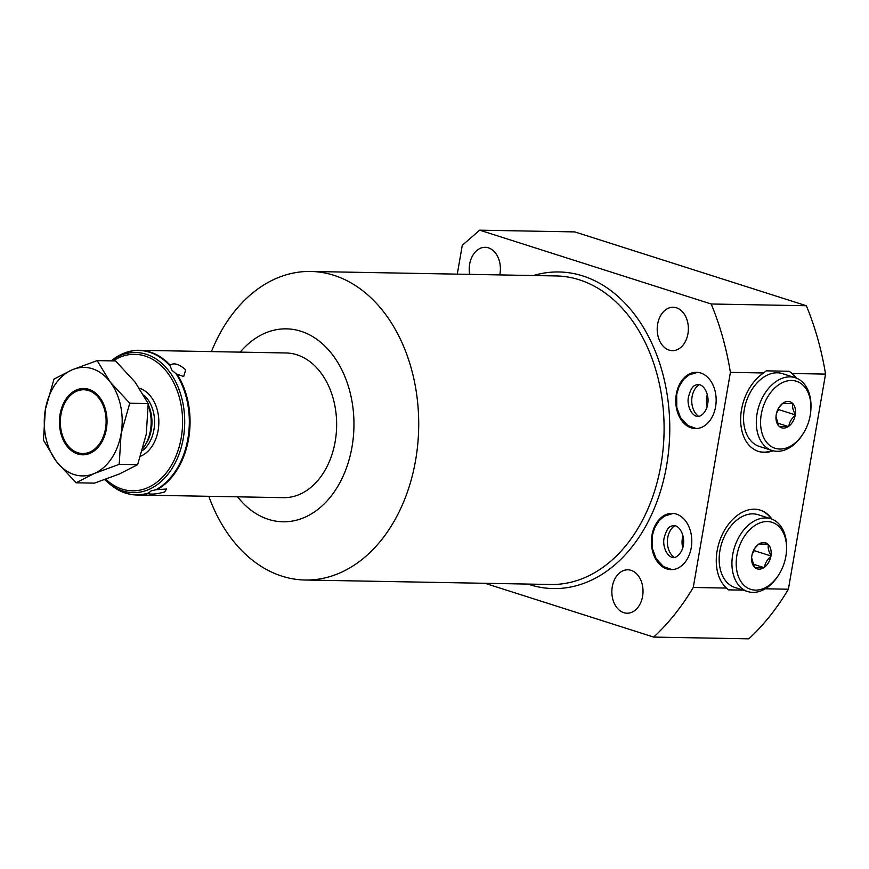 <?xml version="1.0" encoding="UTF-8"?>
<svg xmlns="http://www.w3.org/2000/svg" width="869" height="869" viewBox="0 0 869 869"><rect width="100%" height="100%" fill="white"/><g stroke="black" fill="none" stroke-linecap="round" stroke-linejoin="round"><path stroke-width="1.3" d="M183.641 376.559L185.705 369.825C179.047 364.013 173.876 362.471 170.183 365.186L170.139 366.012A72.17 51.803 -89 0 0 149.664 352.282A72.17 51.803 -89 0 0 113.763 358.908C121.779 353.064 130.328 350.196 139.42 350.294A72.355 51.944 -89 0 0 127.232 352.086M125.918 493.179A72.355 51.944 -89 0 0 136.781 494.993L283.381 497.665A72.355 51.944 -89 0 0 336.205 433.892A72.355 51.944 -89 0 0 296.883 354.78A72.355 51.944 -89 0 0 286.02 352.966L139.42 350.294A72.355 51.944 -89 0 1 150.283 352.108A72.355 51.944 -89 0 1 170.183 365.186M148.241 405.399A35.922 25.788 91 0 1 143.113 448.187M76.048 482.795L94.254 473.496A54.269 38.953 -89 0 0 121.106 433.718A54.269 38.953 -89 0 0 110.081 381.871A54.269 38.953 -89 0 0 72.203 369.792A54.269 38.953 -89 0 0 45.351 409.571A54.269 38.953 -89 0 0 56.376 461.417L76.048 482.795L94.482 483.131L119.433 473.953L137.639 464.665L146.285 434.174L148.186 403.574L135.26 382.327L115.588 360.95L97.154 360.613L72.203 369.792L53.997 379.08L45.351 409.571L43.45 440.17L56.376 461.417A54.269 38.953 -89 0 0 94.254 473.496L119.205 464.328L121.106 433.718L129.753 403.238L110.081 381.871L97.154 360.613M88.812 389.312A33.163 23.811 91 0 1 106.833 425.571A33.163 23.811 91 0 1 82.62 454.802A33.163 23.811 91 0 1 77.645 453.976A33.163 23.811 91 0 1 59.624 417.717A33.163 23.811 91 0 1 83.837 388.486A33.163 23.811 91 0 1 88.812 389.312M84.271 388.497A33.163 23.811 -89 0 0 60.472 418.032A33.163 23.811 -89 0 0 78.525 453.987A33.163 23.811 -89 0 0 83.066 454.802M88.595 390.55A31.892 22.898 91 0 1 105.486 428.743A31.892 22.898 91 0 1 77.852 452.738A31.892 22.898 -89 0 1 60.96 414.546A31.892 22.898 -89 0 1 88.595 390.55M137.639 464.665L119.205 464.328M148.186 403.574L129.753 403.238M104.704 479.655L111.449 485.445A72.17 51.803 -89 0 0 125.364 492.984A72.17 51.803 -89 0 0 148.197 493.06L148.273 492.94M156.062 489.692L166.555 489.03L164.61 491.995C156.594 494.124 151.065 494.624 148.023 493.483L151.043 490.931L156.062 489.692A72.17 51.803 -89 0 0 176.081 373.789L171.888 370.205L170.139 366.012M183.75 376.559L176.081 373.789M237.574 496.829A96.481 69.259 -89 0 0 268.456 519.369A96.481 69.259 -89 0 0 352.032 446.785A96.481 69.259 -89 0 0 300.946 331.263A96.481 69.259 -89 0 0 240.213 352.141M211.439 351.608A154.302 110.765 91 0 1 310.754 271.465A154.302 110.765 91 0 1 333.924 275.321A154.302 110.765 91 0 1 417.772 444.026A154.302 110.765 91 0 1 305.128 580.014A154.302 110.765 91 0 1 281.958 576.158A154.302 110.765 91 0 1 208.799 496.308M484.967 583.295L653.673 637.086A248.892 178.666 -89 0 0 693.256 587.466L730.405 372.366A248.892 178.666 -89 0 0 711.211 303.998L479.688 230.176L462.275 245.297L457.29 274.137M469.662 274.365A21.703 15.588 91 0 1 485.206 247.317A21.703 15.588 91 0 1 488.465 247.861A21.703 15.588 91 0 1 499.762 274.908M623.779 612.678A21.703 15.588 91 0 1 611.982 588.943A21.703 15.588 91 0 1 627.831 569.803A21.703 15.588 91 0 1 631.09 570.346A21.703 15.588 91 0 1 642.886 594.081A21.703 15.588 91 0 1 627.038 613.221A21.703 15.588 91 0 1 623.779 612.678M669.13 350.12A21.703 15.588 91 0 1 657.333 326.386A21.703 15.588 91 0 1 673.182 307.257A21.703 15.588 91 0 1 676.44 307.8A21.703 15.588 91 0 1 688.237 331.523A21.703 15.588 91 0 1 672.389 350.663A21.703 15.588 91 0 1 669.13 350.12M700.696 372.997A28.134 20.204 -89 0 0 696.471 372.301A28.134 20.204 -89 0 0 675.93 397.1A28.134 20.204 -89 0 0 691.224 427.863A28.134 20.204 -89 0 0 695.45 428.569A28.134 20.204 -89 0 0 715.991 403.77A28.134 20.204 -89 0 0 700.696 372.997M666.86 568.934A28.134 20.204 91 0 1 651.565 538.172A28.134 20.204 91 0 1 672.106 513.373A28.134 20.204 91 0 1 676.332 514.079A28.134 20.204 91 0 1 691.626 544.841A28.134 20.204 91 0 1 671.085 569.64A28.134 20.204 91 0 1 666.86 568.934M711.211 303.998L806.356 305.736L574.822 231.914L479.688 230.176M653.673 637.086L748.817 638.824A248.892 178.666 91 0 0 788.4 589.204L765.263 588.78M730.405 372.366L763.612 372.975L766.197 370.846L789.041 371.259L792.343 373.496L825.55 374.104L788.4 589.204M806.356 305.736A248.892 178.666 91 0 1 825.55 374.104M743.223 590.127L728.363 589.855L726.462 588.074A43.211 29.416 -72.3 0 1 721.444 536.39A43.211 29.416 -72.3 0 1 760.342 510.146A43.211 29.416 -72.3 0 1 771.976 519.173M693.256 587.466L726.462 588.074M758.105 451.304A43.211 29.416 107.7 0 0 772.411 450.587M795.602 377.83A43.211 29.416 107.7 0 0 789.041 371.259M795.254 377.711L782.491 373.637A38.193 25.994 107.7 0 0 744.298 409.538A38.193 25.994 107.7 0 0 759.289 446.405L772.052 450.479A38.193 25.994 107.7 0 0 802.38 434.869L803.01 433.903A35.173 23.941 107.7 0 0 810.245 415.208A35.173 23.941 -72.3 0 0 810.896 409.136L810.951 407.985A38.193 25.994 -72.3 0 0 795.254 377.711A38.193 25.994 -72.3 0 0 757.073 413.611A38.193 25.994 107.7 0 0 772.052 450.479M792.343 373.496A43.211 29.416 -72.3 0 1 796.341 378.091M773.16 450.794A43.211 29.416 -72.3 0 1 758.463 451.413A43.211 29.416 -72.3 0 1 740.757 415.936A43.211 29.416 -72.3 0 1 763.612 372.975M771.237 518.902A43.211 29.416 107.7 0 0 759.995 510.038M719.934 550.609A38.193 25.994 -72.3 0 1 758.116 514.709L770.89 518.782A38.193 25.994 -72.3 0 1 786.586 549.067L786.532 550.218A35.173 23.941 -72.3 0 1 785.869 556.279A35.173 23.941 107.7 0 1 778.635 574.974L778.016 575.951A38.193 25.994 107.7 0 1 747.688 591.55L734.913 587.477A38.193 25.994 -72.3 0 1 719.934 550.609M747.688 591.55A38.193 25.994 107.7 0 1 732.697 554.683A38.193 25.994 -72.3 0 1 770.89 518.782M786.532 550.218A35.173 23.941 -72.3 0 0 765.111 521.639A35.173 23.941 -72.3 0 0 736.901 555.389A35.173 23.941 107.7 0 0 748.72 588.574A35.173 23.941 107.7 0 0 778.635 574.974M751.957 555.215A13.665 9.309 -72.3 0 1 754.683 548.404A13.665 9.309 -72.3 0 1 758.311 544.439L758.941 543.994A13.665 9.309 -72.3 0 1 767.892 544.168L768.37 544.624A13.665 9.309 -72.3 0 1 770.977 555.563L770.814 556.464A13.665 9.309 107.7 0 1 764.47 567.24L763.829 567.674A13.665 9.309 107.7 0 1 754.879 567.511L754.401 567.055A13.665 9.309 107.7 0 1 751.62 558.017A13.665 9.309 107.7 0 1 751.804 556.117L751.957 555.215M758.311 544.439L754.52 548.665M767.892 544.168L758.941 543.994M770.977 555.563C768.609 551.435 767.74 547.785 768.37 544.624M751.631 557.844L754.401 567.055M753.988 549.566L754.249 550.642L752.206 554.107M771.085 556.019L754.249 550.642M764.47 567.24C765.089 563.166 767.208 559.571 770.814 556.464M764.199 567.685L752.945 564.09M754.879 567.511L763.829 567.674M699.382 384.511A17.586 12.622 -89 0 0 691.735 400.359A17.586 12.622 -89 0 0 698.795 416.468M674.431 557.54A17.586 12.622 91 0 1 667.37 541.43A17.586 12.622 91 0 1 675.007 525.582M803.01 433.903A35.173 23.941 107.7 0 1 773.084 447.492A35.173 23.941 107.7 0 1 761.266 414.317A35.173 23.941 -72.3 0 1 789.486 380.568A35.173 23.941 -72.3 0 1 810.896 409.136M792.745 403.542L782.676 403.368A13.665 9.309 -72.3 0 0 779.048 407.322A13.665 9.309 -72.3 0 0 776.321 414.144L776.169 415.034A13.665 9.309 107.7 0 0 775.984 416.946A13.665 9.309 107.7 0 0 778.776 425.984L779.243 426.44A13.665 9.309 107.7 0 0 788.205 426.603L788.835 426.158A13.665 9.309 107.7 0 0 795.189 415.382L795.341 414.491C792.973 410.364 792.104 406.714 792.745 403.542A13.665 9.309 -72.3 0 1 795.341 414.491M783.306 402.923A13.665 9.309 -72.3 0 1 792.267 403.086M775.995 416.762L778.776 425.984M779.243 426.44L788.205 426.603M788.835 426.158C789.454 422.095 791.572 418.5 795.189 415.382M782.676 403.368L778.885 407.583M795.45 414.937L778.613 409.571L778.363 408.495M788.574 426.603L777.31 423.018M776.571 413.036L778.613 409.571M707.062 406.573A17.586 12.622 91 0 1 707.268 394.7M682.686 547.644A17.586 12.622 91 0 1 682.904 535.782M109.092 483.577A70.085 50.315 -89 0 0 122.605 490.898A70.085 50.315 -89 0 0 183.316 438.172A70.085 50.315 -89 0 0 146.209 354.248A70.085 50.315 -89 0 0 111.341 360.689L113.763 358.908M105.812 479.264A68.271 49.001 -89 0 0 122.094 489.106A68.271 49.001 -89 0 0 181.241 437.748A68.271 49.001 -89 0 0 145.09 356.018A68.271 49.001 -89 0 0 113.111 360.907M139.54 388.28A35.173 25.244 91 0 1 158.842 421.324A35.173 25.244 91 0 1 140.659 456.203M143.765 395.069A32.164 23.083 91 0 1 142.397 450.685M148.219 404.606A32.164 23.083 91 0 1 145.644 444.287M111.449 485.445C119.249 491.582 127.689 494.765 136.781 494.993A72.355 51.944 -89 0 0 148.023 493.483M157.452 489.453A72.355 51.944 -89 0 0 177.309 374.496M305.128 580.014L550.511 584.489A154.302 110.765 -89 0 0 663.156 448.502A154.302 110.765 -89 0 0 579.308 279.796A154.302 110.765 -89 0 0 556.138 275.94L310.754 271.465M527.863 584.077A158.321 113.654 -89 0 0 529.471 584.609A158.321 113.654 -89 0 0 666.621 465.502A158.321 113.654 -89 0 0 582.784 275.929A158.321 113.654 -89 0 0 533.49 275.527M696.449 428.547L687.846 425.528L680.514 417.62L676.777 407.42L676.69 394.526L678.917 386.933L683.49 379.536L688.769 375.05L697.47 372.356M707.551 404.367C707.616 407.854 703.238 416.512 697.764 416.544C690.594 415.773 686.597 403.727 688.574 396.579C691.833 385.032 694.733 385.271 698.35 384.391C705.519 385.163 709.528 397.209 707.551 404.367M673.986 525.473C681.155 526.245 685.152 538.291 683.186 545.439C683.251 548.926 678.874 557.583 673.399 557.626C666.23 556.844 662.232 544.798 664.209 537.65C667.468 526.103 670.368 526.342 673.986 525.473M673.106 513.427L664.394 516.132L659.126 520.618L654.553 528.004L652.326 535.597L652.402 548.491L656.138 558.691L663.481 566.61L672.085 569.629"/></g></svg>
